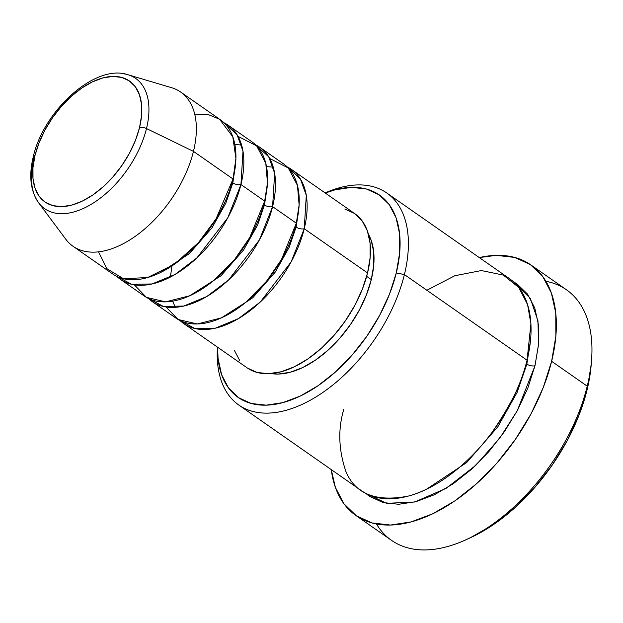 <?xml version="1.0" encoding="UTF-8"?>
<svg xmlns="http://www.w3.org/2000/svg" width="623" height="623" viewBox="0 0 623 623"><rect width="100%" height="100%" fill="white"/><g stroke="black" fill="none" stroke-linecap="round" stroke-linejoin="round"><path stroke-width="0.93" d="M139.536 127.575A73.779 42.107 124.9 0 1 71.653 205.131A73.779 42.107 124.9 0 1 35.005 155.477A5.88 2.702 -166.2 0 0 33.253 156.832A5.88 2.702 13.8 0 1 35.005 155.477L39.054 142.799L44.965 130.075L52.496 117.794L61.358 106.416L71.224 96.394L81.706 88.108L92.399 81.87L102.896 77.922L112.794 76.427L121.703 77.431L129.296 80.897L135.277 86.69L139.412 94.595L141.538 104.298L141.585 115.434L139.536 127.575L135.487 140.253L129.584 152.978L122.053 165.266L113.184 176.636L103.317 186.659L92.843 194.952L82.15 201.19L71.653 205.131L61.755 206.626L52.838 205.629L45.245 202.164L39.265 196.37L35.137 188.465L33.003 178.754L32.964 167.618L35.005 155.477A73.779 42.107 124.9 0 1 102.896 77.922A73.779 42.107 124.9 0 1 139.536 127.575A5.88 2.702 13.8 0 1 146.491 128.548A5.88 2.702 -166.2 0 0 139.536 127.575M42.816 207.257A79.456 45.347 -55.1 0 0 100.202 198.223A79.456 45.347 -55.1 0 0 146.491 128.548A79.456 45.347 124.9 0 1 96.285 201.05A79.456 45.347 124.9 0 1 38.587 202.74A79.456 45.347 124.9 0 1 33.915 158.6A5.88 2.702 13.8 0 1 33.253 156.832C28.674 175.663 30.457 190.965 38.587 202.74L65.75 239.185A94.034 53.664 -55.1 0 0 134.038 237.176A94.034 53.664 -55.1 0 0 193.457 151.373L146.491 128.548L193.457 151.373A94.034 53.664 124.9 0 1 140.471 232.434A94.034 53.664 124.9 0 1 73 246.256L112.568 273.886A94.034 53.664 -55.1 0 0 180.039 260.064A94.034 53.664 -55.1 0 0 233.025 179.003L235.907 158.522L232.784 136.764L219.569 119.234L208.448 114.64L194.711 114.11M344.823 209.032L354.503 213.448L362.119 220.83L367.391 230.907L370.101 243.281L370.155 257.478L367.554 272.944L304.242 228.742A94.034 53.664 124.9 0 1 251.264 309.795A94.034 53.664 124.9 0 1 183.793 323.617L247.097 367.827A94.034 53.664 -55.1 0 0 314.568 354.004A94.034 53.664 -55.1 0 0 367.554 272.944A94.034 53.664 -55.1 0 0 354.767 213.634L291.463 169.425A94.034 53.664 124.9 0 0 287.289 166.972L300.372 178.926L306.298 195.396L304.242 228.742A5.88 2.702 13.8 0 1 296.127 227.091L298.775 209.421L296.127 227.091A5.88 2.702 13.8 0 1 295.458 226.554M166.006 306.944L178.046 319.474L197.281 323.968L221.36 317.886L245.805 302.287L266.48 281.316L281.479 259.487L296.33 223.213L272.594 206.634L296.33 223.213A94.034 53.664 -55.1 0 0 283.551 163.896L259.807 147.324A94.034 53.664 124.9 0 0 255.632 144.871L268.723 156.825L274.642 173.287L272.594 206.634A94.034 53.664 124.9 0 1 219.608 287.694A94.034 53.664 124.9 0 1 152.137 301.516L175.881 318.088A94.034 53.664 -55.1 0 0 243.352 304.273A94.034 53.664 -55.1 0 0 296.33 223.213L299.126 204.99L297.451 185.42L288.309 168L269.681 158.468M259.807 147.324A94.034 53.664 124.9 0 1 272.594 206.634A5.88 2.702 13.8 0 1 264.471 204.983L267.119 187.321L264.471 204.983A5.88 2.702 13.8 0 1 263.802 204.453M134.35 284.843L146.389 297.366L165.625 301.867L189.704 295.777L214.156 280.186L234.824 259.207L249.823 237.379L264.674 201.112L240.937 184.533L264.674 201.112A94.034 53.664 -55.1 0 0 251.894 141.795L228.158 125.215A94.034 53.664 124.9 0 0 223.984 122.77L237.067 134.724L242.993 151.187L240.937 184.533A94.034 53.664 124.9 0 1 187.951 265.593A94.034 53.664 124.9 0 1 120.48 279.408L144.225 295.987A94.034 53.664 -55.1 0 0 211.695 282.164A94.034 53.664 -55.1 0 0 264.674 201.112L267.477 182.889L265.803 163.312L256.653 145.899L238.033 136.367M228.158 125.215A94.034 53.664 124.9 0 1 240.937 184.533A5.88 2.702 13.8 0 1 232.815 182.882L235.471 165.212L232.815 182.882A5.88 2.702 13.8 0 1 232.153 182.344M238.78 405.028L361.441 490.675A129.296 73.794 -55.1 0 0 454.214 471.673A129.296 73.794 -55.1 0 0 527.066 360.219L404.405 274.572L396.283 272.921A123.416 70.438 124.9 0 1 294.772 398.525A123.416 70.438 124.9 0 1 217.606 347.229L218.066 358.536L221.632 374.773L228.54 387.989L238.539 397.684L251.24 403.486L266.161 405.16L282.717 402.653L300.27 396.057L318.166 385.621L335.696 371.76L352.197 354.985L367.025 335.961L379.625 315.409L389.507 294.126L396.283 272.921L399.701 252.611L399.631 233.975L396.064 217.739L389.157 204.515L379.158 194.82L366.456 189.026L351.536 187.344L334.979 189.859L325.276 193.037A123.416 70.438 124.9 0 1 396.283 272.921L404.405 274.572A129.296 73.794 124.9 0 1 331.553 386.019A129.296 73.794 124.9 0 1 238.78 405.028A129.296 73.794 124.9 0 1 217.443 347.12A129.296 73.794 -55.1 0 0 295.606 407.138A129.296 73.794 -55.1 0 0 404.405 274.572L527.066 360.219L530.913 323.789L527.595 304.678L518.764 287.476L503.314 275.086L481.369 270.553L454.782 275.748L426.864 290.256M465.778 539.837L470.248 537.805A146.927 83.856 -55.1 0 0 587.03 390.045L587.24 386.167A152.806 87.204 124.9 0 1 465.778 539.837A152.806 87.204 124.9 0 1 376.456 523.966M526.856 364.097L517.191 392.249L497.902 426.7L466.682 462.562L426.553 489.187L466.682 462.562L497.902 426.7L517.191 392.249L526.856 364.097A5.88 2.702 -166.2 0 0 534.978 365.748L538.56 344.472L538.482 324.949L534.752 307.941L527.51 294.087L517.028 283.932L513.282 281.651L530.321 298.355L537.937 320.744L538.584 344.114L534.978 365.748A5.88 2.702 13.8 0 1 526.856 364.097L530.516 340.306L526.856 364.097A5.88 2.702 13.8 0 1 526.201 363.567M152.137 301.516A94.034 53.664 124.9 0 1 148.399 298.44L163.327 306.43L183.746 306.057L206.766 296.532L228.633 279.914L259.448 239.847L272.594 206.634A5.88 2.702 -166.2 0 1 264.471 204.983L257.517 225.215L243.601 249.971L221.079 275.685L192.203 294.601L221.079 275.685L243.601 249.971L257.517 225.215L264.471 204.983M183.793 323.617A94.034 53.664 124.9 0 1 180.055 320.541L194.976 328.531L215.394 328.157L238.422 318.633L260.289 302.015L291.105 261.948L304.242 228.742L367.554 272.944L362.391 289.103L354.861 305.325L345.267 320.985L333.959 335.478L321.39 348.257L308.035 358.817L294.399 366.768L281.02 371.791L268.412 373.707L257.042 372.429L247.37 368.014M371.3 279.587L366.667 276.347L371.3 279.587L366.456 294.734L359.401 309.935L350.406 324.614L339.808 338.203L328.025 350.188L315.503 360.086L302.723 367.539L290.178 372.25L278.356 374.049L271.013 373.566A88.155 50.315 -55.1 0 0 371.3 279.587A88.155 50.315 -55.1 0 0 368.395 234.108L371.144 240.174L373.691 251.77L373.745 265.079L371.3 279.587M355.889 515.478L391.501 540.343A152.806 87.204 -55.1 0 0 501.141 517.884A152.806 87.204 -55.1 0 0 587.24 386.167L551.628 361.301A152.806 87.204 124.9 0 1 465.529 493.019A152.806 87.204 124.9 0 1 355.889 515.478A152.806 87.204 124.9 0 1 331.249 469.594L335.392 487.404L343.951 503.773L356.333 515.782L372.056 522.954L390.52 525.033L411.016 521.926L432.759 513.757L454.907 500.845L476.618 483.674L497.045 462.912L515.408 439.355L531.006 413.913L543.24 387.561L551.628 361.301L587.24 386.167A152.806 87.204 -55.1 0 0 566.471 289.781L530.858 264.915A152.806 87.204 124.9 0 1 551.628 361.301L555.864 336.155L555.771 313.089L551.363 292.981L542.804 276.62L530.422 264.611L514.699 257.431L496.227 255.36L479.297 257.579A152.806 87.204 124.9 0 1 530.858 264.915M98.535 251.832L106.743 268.591L123.432 278.722L147.589 277.554L174.518 264.175L198.449 242.643L216.049 218.86L233.025 179.003L193.457 151.373L233.025 179.003A94.034 53.664 -55.1 0 0 220.246 119.694L180.678 92.064A94.034 53.664 124.9 0 1 193.457 151.373A94.034 53.664 -55.1 0 0 171.543 87.687L127.972 74.737A79.456 45.347 124.9 0 1 146.491 128.548A79.456 45.347 -55.1 0 0 124.117 73.864M120.48 279.408A94.034 53.664 124.9 0 1 116.742 276.332L131.671 284.322L152.09 283.956L175.11 274.432L196.977 257.813L227.8 217.739L240.937 184.533A5.88 2.702 -166.2 0 1 232.815 182.882L225.861 203.106L211.952 227.87L189.423 253.584L160.555 272.5L189.423 253.584L211.952 227.87L225.861 203.106L232.815 182.882M591.219 364.447L587.03 390.045L578.962 415.292L567.203 440.632L552.204 465.101L534.55 487.747L514.902 507.706L494.031 524.216L470.015 537.914M534.978 365.748L527.876 387.965L517.526 410.261L504.326 431.794L488.79 451.73L471.502 469.29L453.139 483.822L434.395 494.748L416 501.663L398.658 504.287L383.028 502.535L369.719 496.461L365.545 493.214L386.517 503.337L414.692 501.998L446.076 488.385L475.661 465.436L499.786 438.109L517.199 410.869L534.978 365.748M343.865 409.116C337.884 428.819 338.515 449.479 345.757 471.105C355.017 493.914 375.794 502.255 408.088 496.134C439.075 488.276 472.382 459.681 492.318 431.988C511.942 403.19 523.522 379.267 527.066 360.219A129.296 73.794 -55.1 0 0 509.489 278.66L386.828 193.013A129.296 73.794 124.9 0 1 404.405 274.572A129.296 73.794 -55.1 0 0 325.12 192.928A129.296 73.794 124.9 0 1 386.828 193.013M239.746 360.624L234.482 350.554M291.463 169.425A94.034 53.664 124.9 0 1 304.242 228.742A5.88 2.702 -166.2 0 1 296.127 227.091L289.173 247.315L275.257 272.08L252.736 297.794L223.859 316.702L252.736 297.794L275.257 272.08L289.173 247.315L296.127 227.091M545.912 281.292A152.806 87.204 124.9 0 1 591.577 359.689A152.806 87.204 124.9 0 1 587.24 386.167L587.03 390.045A146.927 83.856 -55.1 0 0 591.204 364.58L591.577 359.689M266.535 166.653L273.24 167.12M234.879 144.544L241.592 145.019M171.917 266.675L170.344 277.071M172.602 301.166L175.351 307.303M33.253 156.84C43.524 110.676 95.132 63.421 127.972 74.737"/></g></svg>
